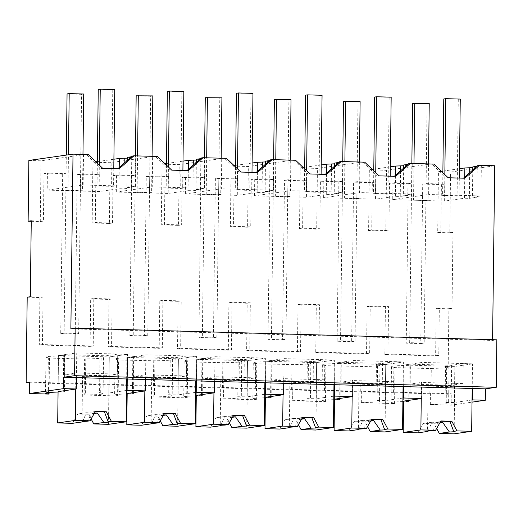 <?xml version="1.0" encoding="UTF-8"?>
<svg xmlns="http://www.w3.org/2000/svg" width="523" height="523" viewBox="0 0 523 523"><rect width="100%" height="100%" fill="white"/><g stroke="black" fill="none" stroke-linecap="round" stroke-linejoin="round"><path stroke-width="0.39" stroke-dasharray="2.62 1.96" d="M88.289 154.56L83.517 154.71L83.15 184.979L47.201 190.13L47.41 173.152L66.088 173.669L62.668 174.159L43.991 173.643L47.41 173.152M28.863 160.463L41.023 160.803L83.517 154.71M102.632 168.249L100.985 168.484L86.641 154.795M131.476 156.769L135.81 156.148L135.437 186.417L83.15 184.979M135.81 156.148L132.293 156.05M119.264 168.707L117.93 168.668M117.616 168.942L100.985 168.484M31.249 221.314L40.278 221.562L43.416 221.118L43.991 173.643M40.278 221.562L41.023 160.803M70.873 328.83L492.581 340.44L492.588 339.708M95.879 161.803L92.917 162.228L110.131 162.705L152.624 156.612L152.252 186.881L116.309 192.033L168.203 193.464L188.064 190.614L188.319 169.439M97.363 161.594L113.896 159.221M127.279 157.371L131.757 157.495L127.272 158.136M157.39 156.462L152.624 156.612M127.239 160.489L126.906 187.639L135.437 186.417M131.757 157.495L131.384 187.764L126.906 187.639M131.384 187.764L123.827 188.849L118.956 188.711L99.095 191.562L80.392 191.045L80.594 174.067L99.305 174.584L95.886 175.074L95.31 222.543L112.517 223.02L113.099 175.545L131.776 176.061L129.828 335.563L133.241 335.073L134.986 192.549L135.189 175.571L131.776 176.061M47.201 190.13L80.392 191.045L78.646 333.569L64.139 333.171L66.088 173.669M129.828 335.563L144.335 335.962L146.283 176.46L164.993 176.977L164.412 224.445L181.625 224.923L182.2 177.447L200.878 177.964L198.93 337.466L213.443 337.865L215.391 178.363L234.095 178.879L233.52 226.348L250.726 226.825L251.308 179.35L269.986 179.866L268.038 339.368L282.544 339.767L284.492 180.265L303.203 180.781L302.621 228.25L319.834 228.728L320.416 181.252L339.087 181.769L337.139 341.271L351.652 341.669L353.6 182.167L372.311 182.684L371.729 230.153L388.935 230.63L389.517 183.155L408.195 183.671L406.247 343.173L409.666 342.683L411.614 183.181L408.195 183.671M433.815 164.072L429.043 164.222L428.677 194.491L392.727 199.642L425.918 200.557L426.121 183.58L422.708 184.07L420.754 343.572L406.247 343.173M422.708 184.07L441.412 184.586L440.83 232.055L452.957 232.389L452.029 308.341L439.333 307.995L438.758 355.463L387.968 354.064L388.55 306.596L370.232 306.092L369.65 353.561L318.867 352.162L319.442 304.693L301.124 304.19L300.542 351.659L249.759 350.26L250.34 302.791L232.022 302.287L231.441 349.756L180.651 348.357L181.233 300.888L162.915 300.385L162.333 347.854L111.549 346.455L112.131 298.986L93.807 298.483L93.231 345.951L42.441 344.552L43.023 297.084L30.327 296.737M31.256 220.778L43.416 221.118M80.594 174.067L77.182 174.558L75.234 334.06L60.72 333.661L62.668 174.159M77.182 174.558L95.886 175.074M27.196 297.182L39.892 297.535L43.023 297.084M39.892 297.535L39.31 345.003L90.093 346.403L90.675 298.934L108.993 299.437L108.418 346.906L159.201 348.305L159.783 300.836L178.101 301.34L177.519 348.808L228.309 350.207L228.884 302.739L247.209 303.242L246.627 350.711L297.41 352.11L297.992 304.641L316.31 305.144L315.729 352.613L366.518 354.012L367.094 306.543L385.418 307.047L384.836 354.516L435.62 355.915L438.758 355.463M29.563 382.725L447.851 394.244L448.897 308.792L436.202 308.446L435.62 355.915M447.851 394.244L451.271 393.754L451.133 405.142L472.014 402.148M29.569 382.143L451.271 393.754M48.476 394.061L48.613 382.666M48.044 382.744L48.345 358.065L49.482 357.902A34.459 1.68 -179.3 0 1 45.952 357.111A34.459 1.68 -179.3 0 1 63.721 355.856L63.283 391.936A34.459 1.68 -179.3 0 0 58.066 392.047M63.283 391.936L58.073 391.596L58.517 355.516L76.744 352.907L127.527 354.306L109.3 356.915L99.998 356.856L99.56 392.936L108.862 392.995L109.3 356.915L126.958 354.385L117.708 354.13L106.091 355.797L64.551 354.653L58.517 355.516L109.3 356.915L108.477 424.323M492.581 340.44L496.85 339.826M124.141 163.209L123.827 188.849M119.218 167.537L118.956 188.711M92.917 162.228L92.172 222.994L95.31 222.543M99.305 174.584L99.095 191.562M92.172 222.994L109.385 223.465L110.131 162.705M90.675 298.934L93.807 298.483M108.993 299.437L112.131 298.986M90.093 346.403L93.231 345.951M39.31 345.003L42.441 344.552M60.72 333.661L64.139 333.171M75.234 334.06L78.646 333.569M109.385 223.465L112.517 223.02M49.064 392.492L49.482 357.902M84.321 383.745L84.621 359.059L85.759 358.896A34.459 1.68 -179.3 0 0 103.528 357.64A34.459 1.68 -179.3 0 0 99.998 356.856M48.345 358.065L84.621 359.059M84.889 383.666L84.746 395.055L85.321 394.976L85.759 358.896M84.746 395.055L117.577 395.963L117.714 384.568M64.421 391.773L64.865 355.692L58.517 355.516L58.073 391.596M63.721 355.856L64.865 355.692M76.436 377.593L76.744 352.907M127.226 378.985L127.527 354.306M126.514 390.465L108.862 392.995M85.321 394.976A34.459 1.68 -179.3 0 0 103.09 393.721A34.459 1.68 -179.3 0 0 99.56 392.936M117.577 395.963L118.146 395.878L118.59 359.804L117.446 359.968L154.867 360.798A34.459 1.68 -179.3 0 0 172.636 359.543A34.459 1.68 -179.3 0 0 169.106 358.758L168.661 394.839L177.964 394.898L178.408 358.817L169.106 358.758M118.59 359.804A34.459 1.68 -179.3 0 1 115.053 359.013A34.459 1.68 -179.3 0 1 132.829 357.758L132.391 393.839A34.459 1.68 -179.3 0 0 127.174 393.95M126.474 393.969A34.459 1.68 -179.3 0 0 114.615 395.094A34.459 1.68 -179.3 0 0 118.146 395.878M132.391 393.839L127.181 393.499L127.619 357.425L145.845 354.81L196.635 356.209L178.408 358.817L196.06 356.287L186.816 356.032L175.192 357.699L133.659 356.555L127.619 357.425L178.408 358.817L177.585 426.232M100.697 392.773L101.135 356.693M448.897 308.792L452.029 308.341M452.957 232.389L449.826 232.84L450.571 172.074L494.712 165.745M429.847 393.257L430.148 368.571L431.285 368.408L430.841 404.488L430.272 404.573L451.133 405.142M472.04 399.977L454.382 402.507L454.827 366.427L473.054 363.818L422.264 362.419L421.963 387.105M430.841 404.488A34.459 1.68 -179.3 0 0 448.616 403.233A34.459 1.68 -179.3 0 0 445.086 402.449L454.382 402.507M430.272 404.573L430.416 393.178M436.202 308.446L439.333 307.995M450.571 172.074L438.444 171.74L437.699 232.506L449.826 232.84M437.699 232.506L440.83 232.055M438.444 171.74L441.405 171.315M442.889 171.106L459.423 168.733M472.805 166.883L477.277 167.007L472.792 167.648M477.002 166.281L481.337 165.66L477.819 165.562M372.304 169.413L369.336 169.838L386.549 170.315L429.043 164.222M373.788 169.204L390.321 166.83M403.697 164.98L408.175 165.105L403.691 165.745M407.894 164.379L412.229 163.758L408.711 163.66M448.159 177.761L446.511 177.997L432.168 164.307M464.79 178.219L446.511 177.997M472.753 388.504L473.054 363.818M446.224 402.285L446.662 366.205L454.827 366.427L472.485 363.897L463.234 363.642L451.611 365.309L410.078 364.165L404.037 365.034L422.264 362.419M446.662 366.205L445.524 366.368L445.086 402.449M431.285 368.408A34.459 1.68 -179.3 0 0 449.054 367.153A34.459 1.68 -179.3 0 0 445.524 366.368M361.308 391.276L361.171 402.671L378.508 403.148L393.996 403.573L394.139 392.178M393.571 392.263L393.871 367.577L395.009 367.414L394.571 403.488L393.996 403.573M393.871 367.577L430.148 368.571M384.836 354.516L387.968 354.064M385.418 307.047L388.55 306.596M367.094 306.543L370.232 306.092M369.336 169.838L368.597 230.604L385.804 231.074L388.935 230.63M368.597 230.604L371.729 230.153M385.804 231.074L386.549 170.315M392.727 199.642L392.936 182.664L411.614 183.181M389.517 183.155L392.936 182.664M420.754 343.572L424.173 343.081L409.666 342.683M429.233 103.521L427.095 103.829L424.173 343.081M426.121 183.58L444.831 184.096L441.412 184.586M464.744 177.055L464.483 198.224L444.622 201.074L444.831 184.096M469.667 172.721L469.353 198.361L464.483 198.224M477.277 167.007L476.911 197.276L469.353 198.361M476.911 197.276L472.432 197.151L480.964 195.929L428.677 194.491M472.766 170.001L472.432 197.151M481.337 165.66L480.964 195.929M395.009 367.414A34.459 1.68 -179.3 0 1 391.479 366.623A34.459 1.68 -179.3 0 1 409.248 365.368L408.809 401.448L403.599 401.108L404.037 365.034L454.827 366.427L454.003 433.842M409.248 365.368L404.037 365.034L403.599 401.108M408.809 401.448A34.459 1.68 -179.3 0 0 403.593 401.559M402.893 401.579A34.459 1.68 -179.3 0 0 391.034 402.703A34.459 1.68 -179.3 0 0 394.571 403.488M402.939 398.075L385.281 400.605L385.719 364.524L377.56 364.302L376.423 364.466L375.978 400.546L385.281 400.605M361.171 402.671L361.739 402.586A34.459 1.68 -179.3 0 0 379.508 401.331A34.459 1.68 -179.3 0 0 375.978 400.546M428.494 163.921L428.049 200.25L425.918 200.557L444.622 201.074M409.947 401.285L410.385 365.204M188.372 170.609L187.031 170.57M171.74 170.152L186.724 170.844M164.987 163.706L162.019 164.13L179.232 164.608L221.726 158.515L221.36 188.783L185.417 193.935L237.305 195.367L257.166 192.516L257.427 171.341M166.471 163.496L183.004 161.123M196.387 159.273L200.858 159.397L196.373 160.038M200.577 158.672L204.911 158.051L201.394 157.953M226.498 158.364L221.726 158.515M155.743 156.697L170.093 170.387M204.911 158.051L204.545 188.319L152.252 186.881M196.347 162.392L196.014 189.542L204.545 188.319M200.858 159.397L200.492 189.666L196.014 189.542M193.249 165.111L192.935 190.751L188.064 190.614M200.492 189.666L192.935 190.751M162.019 164.13L161.28 224.897L164.412 224.445M152.814 95.912L150.676 96.219L149.493 192.948L149.702 175.97L168.413 176.486L164.993 176.977M168.413 176.486L168.203 193.464M161.28 224.897L178.493 225.367L179.232 164.608M116.309 192.033L116.518 175.055L135.189 175.571M113.099 175.545L116.518 175.055M178.493 225.367L181.625 224.923M149.702 175.97L146.283 176.46M152.075 156.312L151.631 192.641L149.493 192.948L147.754 335.472L133.241 335.073M117.145 384.647L117.446 359.968M133.528 393.675L133.966 357.595L127.619 357.425L127.181 393.499M132.829 357.758L133.966 357.595M145.544 379.495L145.845 354.81M153.422 385.647L153.723 360.962M153.991 385.569L153.854 396.957L154.422 396.879L154.867 360.798M153.854 396.957L186.685 397.866L186.822 386.471M159.783 300.836L162.915 300.385M178.101 301.34L181.233 300.888M159.201 348.305L162.333 347.854M108.418 346.906L111.549 346.455M144.335 335.962L147.754 335.472M196.328 380.894L196.635 356.209M195.622 392.368L177.964 394.898M154.422 396.879A34.459 1.68 -179.3 0 0 172.198 395.623A34.459 1.68 -179.3 0 0 168.661 394.839M186.685 397.866L187.254 397.781L187.692 361.707L186.554 361.87L223.968 362.7A34.459 1.68 -179.3 0 0 241.744 361.445A34.459 1.68 -179.3 0 0 238.207 360.661L237.769 396.741L247.072 396.8L247.51 360.72L238.207 360.661M187.692 361.707A34.459 1.68 -179.3 0 1 184.161 360.916A34.459 1.68 -179.3 0 1 201.937 359.661L201.492 395.741A34.459 1.68 -179.3 0 0 196.275 395.852M195.582 395.872A34.459 1.68 -179.3 0 0 183.723 396.996A34.459 1.68 -179.3 0 0 187.254 397.781M201.492 395.741L196.282 395.401L196.726 359.327L214.953 356.712L265.736 358.111L247.51 360.72L265.168 358.19L255.917 357.935L244.3 359.602L202.761 358.458L196.726 359.327L247.51 360.72L246.686 428.134M169.805 394.675L170.243 358.595M257.479 172.512L256.139 172.472M240.848 172.054L255.832 172.747M234.095 165.608L231.127 166.033L248.34 166.51L290.834 160.417L290.461 190.686L254.518 195.837L306.413 197.269L326.274 194.419L326.535 173.244M235.572 165.399L252.112 163.026M265.488 161.176L269.966 161.3L265.481 161.94M269.685 160.574L274.019 159.953L270.502 159.855M295.6 160.267L290.834 160.417M224.851 158.6L239.201 172.289M274.019 159.953L273.647 190.222L221.36 188.783M265.449 164.294L265.122 191.444L273.647 190.222M269.966 161.3L269.593 191.568L265.122 191.444M262.35 167.014L262.043 192.654L257.166 192.516M269.593 191.568L262.043 192.654M231.127 166.033L230.382 226.799L233.52 226.348M221.915 97.814L219.784 98.121L218.601 194.85L218.81 177.872L237.514 178.389L234.095 178.879M237.514 178.389L237.305 195.367M230.382 226.799L247.595 227.27L248.34 166.51M185.417 193.935L185.619 176.957L204.297 177.474L200.878 177.964M182.2 177.447L185.619 176.957M247.595 227.27L250.726 226.825M218.81 177.872L215.391 178.363M221.177 158.214L220.739 194.543L218.601 194.85L216.855 337.374L202.349 336.975L204.297 177.474M186.253 386.549L186.554 361.87M202.63 395.578L203.074 359.497L196.726 359.327L196.282 395.401M201.937 359.661L203.074 359.497M214.652 381.398L214.953 356.712M222.53 387.55L222.831 362.864M223.099 387.471L222.961 398.859L223.53 398.781L223.968 362.7M222.961 398.859L255.786 399.768L255.93 388.373M228.884 302.739L232.022 302.287M247.209 303.242L250.34 302.791M228.309 350.207L231.441 349.756M177.519 348.808L180.651 348.357M198.93 337.466L202.349 336.975M213.443 337.865L216.855 337.374M265.436 382.797L265.736 358.111M264.73 394.27L247.072 396.8M223.53 398.781A34.459 1.68 -179.3 0 0 241.299 397.526A34.459 1.68 -179.3 0 0 237.769 396.741M255.786 399.768L256.355 399.683L256.8 363.609L255.662 363.773L293.076 364.603A34.459 1.68 -179.3 0 0 310.845 363.348A34.459 1.68 -179.3 0 0 307.315 362.563L306.877 398.644L316.173 398.703L316.618 362.622L307.315 362.563M256.8 363.609A34.459 1.68 -179.3 0 1 253.269 362.818A34.459 1.68 -179.3 0 1 271.038 361.563L270.6 397.643A34.459 1.68 -179.3 0 0 265.383 397.755M264.684 397.774A34.459 1.68 -179.3 0 0 252.825 398.899A34.459 1.68 -179.3 0 0 256.355 399.683M270.6 397.643L265.39 397.303L265.828 361.23L284.054 358.615L334.844 360.014L316.618 362.622L334.275 360.092L325.025 359.837L313.401 361.504L271.868 360.36L265.828 361.23L316.618 362.622L315.794 430.037M238.906 396.578L239.351 360.497M326.581 174.414L325.247 174.375M309.949 173.956L324.933 174.649M303.196 167.51L300.235 167.935L317.441 168.413L359.942 162.32L359.569 192.588L323.626 197.74L375.521 199.171L395.381 196.321L395.636 175.146M304.68 167.301L321.214 164.928M334.596 163.078L339.067 163.202L334.583 163.843M338.786 162.476L343.121 161.855L339.604 161.757M364.708 162.169L359.942 162.32M293.952 160.502L308.302 174.192M343.121 161.855L342.755 192.124L290.461 190.686M334.557 166.196L334.223 193.347L342.755 192.124M339.067 163.202L338.701 193.471L334.223 193.347M331.458 168.916L331.144 194.556L326.274 194.419M338.701 193.471L331.144 194.556M300.235 167.935L299.489 228.701L302.621 228.25M291.023 99.716L288.886 100.024L287.702 196.753L287.911 179.775L306.622 180.291L303.203 180.781M306.622 180.291L306.413 197.269M299.489 228.701L316.703 229.172L317.441 168.413M254.518 195.837L254.727 178.859L273.405 179.376L269.986 179.866M251.308 179.35L254.727 178.859M316.703 229.172L319.834 228.728M287.911 179.775L284.492 180.265M290.285 160.116L289.84 196.445L287.702 196.753L285.963 339.277L271.45 338.878L273.405 179.376M255.361 388.452L255.662 363.773M271.738 397.48L272.176 361.4L265.828 361.23L265.39 397.303M271.038 361.563L272.176 361.4M283.754 383.3L284.054 358.615M291.631 389.452L291.932 364.766M292.2 389.374L292.063 400.768L292.632 400.683L293.076 364.603M292.063 400.768L324.894 401.671L325.031 390.276M297.992 304.641L301.124 304.19M316.31 305.144L319.442 304.693M297.41 352.11L300.542 351.659M246.627 350.711L249.759 350.26M268.038 339.368L271.45 338.878M282.544 339.767L285.963 339.277M334.543 384.699L334.844 360.014M333.831 396.173L316.173 398.703M292.632 400.683A34.459 1.68 -179.3 0 0 310.407 399.428A34.459 1.68 -179.3 0 0 306.877 398.644M324.894 401.671L325.463 401.586L325.901 365.512L324.763 365.675L362.178 366.505A34.459 1.68 -179.3 0 0 379.953 365.25A34.459 1.68 -179.3 0 0 376.423 364.466M325.901 365.512A34.459 1.68 -179.3 0 1 322.371 364.721A34.459 1.68 -179.3 0 1 340.146 363.465L339.702 399.546A34.459 1.68 -179.3 0 0 334.491 399.657M333.792 399.677A34.459 1.68 -179.3 0 0 321.933 400.801A34.459 1.68 -179.3 0 0 325.463 401.586M339.702 399.546L334.491 399.206L334.936 363.132L353.162 360.517L403.946 361.916L385.719 364.524L403.377 361.994L394.126 361.739L382.509 363.407L340.97 362.262L334.936 363.132L385.719 364.524L384.895 431.939M308.014 398.48L308.452 362.4M395.689 176.316L394.349 176.277M379.057 175.859L394.041 176.552M363.06 162.405L377.41 176.094M412.229 163.758L411.856 194.026L359.569 192.588M403.658 168.099L403.331 195.249L411.856 194.026M408.175 165.105L407.803 195.373L403.331 195.249M400.566 170.818L400.252 196.458L395.381 196.321M407.803 195.373L400.252 196.458M360.125 101.619L357.994 101.926L356.81 198.655L357.019 181.677L375.723 182.194L372.311 182.684M375.723 182.194L375.521 199.171M323.626 197.74L323.829 180.762L342.506 181.278L339.087 181.769M320.416 181.252L323.829 180.762M357.019 181.677L353.6 182.167M359.393 162.019L358.948 198.348L356.81 198.655L355.071 341.179L340.558 340.78L342.506 181.278M324.463 390.361L324.763 365.675M340.839 399.382L341.284 363.302L334.936 363.132L334.491 399.206M340.146 363.465L341.284 363.302M352.862 385.203L353.162 360.517M360.739 391.354L361.04 366.669M361.739 402.586L362.178 366.505M366.518 354.012L369.65 353.561M315.729 352.613L318.867 352.162M337.139 341.271L340.558 340.78M351.652 341.669L355.071 341.179M403.645 386.602L403.946 361.916M377.116 400.383L377.56 364.302M75.73 389.066L75.927 372.925L117.466 374.069L117.708 354.13M64.551 354.653L64.309 374.592L75.927 372.925M72.409 423.336L77.757 413.981L88.642 414.281L91.12 418.956M126.658 378.972L126.958 354.385M106.091 355.797L105.842 375.736L117.466 374.069M105.842 375.736L64.309 374.592M94.258 413.477L88.642 414.281M82.497 421.884L86.4 412.745L94.519 413.013M86.4 412.745L77.757 413.981M83.19 375.952C77.267 376.665 104.221 377.41 108.581 376.652C114.504 375.932 87.557 375.187 83.19 375.952L82.582 376.135L82.019 421.708M108.581 376.652L109.196 376.462L108.64 422.035M86.811 421.27L93.604 411.712A13.31 0.647 -179.3 0 1 95.258 411.725M95.415 411.451L93.604 411.712M144.838 390.969L145.034 374.828L186.567 375.972L186.816 356.032M133.659 356.555L133.411 376.495L145.034 374.828M141.511 425.238L146.865 415.883L157.743 416.184L160.228 420.858M195.765 380.875L196.06 356.287M175.192 357.699L174.95 377.639L186.567 375.972M174.95 377.639L133.411 376.495M163.359 415.38L157.743 416.184M151.598 423.787L155.508 414.647L163.627 414.916M155.508 414.647L146.865 415.883M152.298 377.854C146.375 378.567 173.322 379.312 177.689 378.554C183.612 377.835 156.658 377.096 152.298 377.854L151.683 378.037L151.127 423.61M177.689 378.554L178.297 378.364L177.742 423.937M155.913 423.172L162.712 413.615A13.31 0.647 -179.3 0 1 164.366 413.628M164.523 413.353L162.712 413.615M213.94 392.871L214.136 376.73L255.675 377.874L255.917 357.935M202.761 358.458L202.519 378.397L214.136 376.73M210.619 427.141L215.966 417.785L226.851 418.086L229.329 422.761M264.867 382.777L265.168 358.19M244.3 359.602L244.051 379.541L255.675 377.874M244.051 379.541L202.519 378.397M232.467 417.282L226.851 418.086M220.706 425.689L224.615 416.55L232.728 416.818M224.615 416.55L215.966 417.785M221.399 379.757C215.483 380.469 242.43 381.215 246.791 380.456C252.714 379.737 225.766 378.998 221.399 379.757L220.791 379.94L220.235 425.513M246.791 380.456L247.405 380.267L246.849 425.84M225.021 425.075L231.82 415.517A13.31 0.647 -179.3 0 1 233.467 415.53M233.624 415.255L231.82 415.517M283.048 394.773L283.244 378.632L324.776 379.776L325.025 359.837M271.868 360.36L271.627 380.299L283.244 378.632M279.72 429.043L285.074 419.688L295.959 419.989L298.437 424.663M333.975 384.68L334.275 360.092M313.401 361.504L313.159 381.444L324.776 379.776M313.159 381.444L271.627 380.299M301.568 419.185L295.959 419.989M289.807 427.592L293.717 418.452L301.836 418.72M293.717 418.452L285.074 419.688M290.507 381.659C284.584 382.372 311.531 383.117 315.899 382.359C321.822 381.64 294.867 380.901 290.507 381.659L289.892 381.842L289.337 427.415M315.899 382.359L316.507 382.169L315.951 427.742M294.129 426.977L300.921 417.419A13.31 0.647 -179.3 0 1 302.575 417.432M302.732 417.158L300.921 417.419M352.149 396.676L352.352 380.535L393.884 381.679L394.126 361.739M340.97 362.262L340.728 382.202L352.352 380.535M348.828 430.945L354.176 421.59L365.061 421.891L367.545 426.565M403.076 386.582L403.377 361.994M382.509 363.407L382.267 383.346L393.884 381.679M382.267 383.346L340.728 382.202M370.676 421.087L365.061 421.891M358.915 429.494L362.825 420.355L370.944 420.623M362.825 420.355L354.176 421.59M359.608 383.562C353.692 384.274 380.639 385.02 385.006 384.261C390.923 383.542 363.975 382.803 359.608 383.562L359 383.745L358.445 429.318M385.006 384.261L385.614 384.072L385.059 429.645M363.23 428.88L370.029 419.322A13.31 0.647 -179.3 0 1 371.683 419.335M371.833 419.06L370.029 419.322M421.257 398.578L421.453 382.437L462.992 383.581L463.234 363.642M410.078 364.165L409.836 384.104L421.453 382.437M417.929 432.848L423.284 423.493L434.168 423.793L436.646 428.468M472.184 388.484L472.485 363.897M451.611 365.309L451.369 385.248L462.992 383.581M451.369 385.248L409.836 384.104M439.784 422.989L434.168 423.793M428.023 431.397L431.926 422.257L440.046 422.525M431.926 422.257L423.284 423.493M428.716 385.464C422.793 386.177 449.741 386.922 454.108 386.164C460.031 385.444 433.083 384.706 428.716 385.464L428.108 385.647L427.546 431.22M454.108 386.164L454.722 385.974L454.16 431.547M432.338 430.782L439.13 421.224A13.31 0.647 -179.3 0 1 440.784 421.237M440.941 420.963L439.13 421.224M83.706 94.009L81.568 94.317L80.392 191.045L82.523 190.738L68.016 190.339L68.448 154.788M82.967 154.409L82.523 190.738M81.568 94.317L67.062 93.918M80.392 191.045L65.878 190.647L66.316 155.096M65.878 190.647L68.016 190.339M150.676 96.219L136.163 95.82M149.493 192.948L134.986 192.549L135.431 155.854M151.631 192.641L137.118 192.242L137.562 155.913M134.986 192.549L137.118 192.242M219.784 98.121L205.271 97.723M218.601 194.85L204.088 194.451L204.539 157.756M220.739 194.543L206.225 194.144L206.67 157.815M204.088 194.451L206.225 194.144M288.886 100.024L274.379 99.625M287.702 196.753L273.196 196.354L273.64 159.659M289.84 196.445L275.333 196.047L275.771 159.718M273.196 196.354L275.333 196.047M357.994 101.926L343.48 101.527M356.81 198.655L342.297 198.256L342.748 161.561M358.948 198.348L344.435 197.949L344.879 161.62M342.297 198.256L344.435 197.949M427.095 103.829L412.588 103.43M425.918 200.557L411.405 200.159L411.856 163.464M428.049 200.25L413.543 199.851L413.987 163.522M411.405 200.159L413.543 199.851M97.343 163.202L97.062 186.175L99.056 185.887L99.311 165.078M97.062 186.175L113.569 186.286L99.056 185.887M113.785 168.556L113.569 186.286M98.246 89.446L114.753 89.557M112.759 89.845L111.576 186.574M166.451 165.105L166.17 188.077L168.164 187.79L168.419 166.981M166.17 188.077L180.677 188.476L182.671 188.188L168.164 187.79M182.893 170.459L182.671 188.188M167.353 91.348L183.854 91.466M181.86 91.747L180.677 188.476M235.553 167.007L235.272 189.98L237.265 189.692L237.52 168.883M235.272 189.98L249.785 190.379L251.779 190.091L237.265 189.692M251.994 172.361L251.779 190.091M236.455 93.251L252.962 93.369M250.968 93.65L249.785 190.379M304.661 168.909L304.379 191.882L306.373 191.595L306.628 170.786M304.379 191.882L318.893 192.281L320.887 191.993L306.373 191.595M321.102 174.264L320.887 191.993M305.563 95.153L322.063 95.271M320.069 95.552L318.893 192.281M373.768 170.812L373.487 193.785L375.481 193.497L375.73 172.688M373.487 193.785L387.994 194.183L389.988 193.896L375.481 193.497M390.204 176.166L389.988 193.896M374.664 97.056L391.171 97.173M389.177 97.455L387.994 194.183M442.87 172.714L442.589 195.687L444.583 195.399L444.838 174.59M442.589 195.687L457.102 196.086L459.096 195.798L444.583 195.399M459.312 178.068L459.096 195.798M443.772 98.958L460.273 99.076M458.285 99.357L457.102 196.086M45.952 357.111L45.508 393.191M103.528 357.64L103.09 393.721M449.054 367.153L448.616 403.233M391.479 366.623L391.034 402.703M115.053 359.013L114.615 395.094M172.636 359.543L172.198 395.623M184.161 360.916L183.723 396.996M241.744 361.445L241.299 397.526M253.269 362.818L252.825 398.899M310.845 363.348L310.407 399.428M322.371 364.721L321.933 400.801M379.953 365.25L379.508 401.331"/><path stroke-width="0.78" d="M28.124 221.229L31.256 220.778L30.327 296.737L27.196 297.182L26.15 382.633L29.569 382.143L29.425 393.531L63.603 388.635L63.741 377.24L74.567 375.691L75.149 328.215L70.873 328.83L73.011 154.135L28.863 160.463L28.124 221.229L31.249 221.314M73.011 154.135L88.289 154.56L102.632 168.249L119.264 168.707L133.94 155.815L145.669 156.135L157.39 156.462L171.74 170.152L188.372 170.609L203.042 157.717L214.77 158.038L226.498 158.364L240.848 172.054L257.479 172.512L272.15 159.62L283.878 159.94L295.6 160.267L309.949 173.956L326.581 174.414L341.258 161.522L352.979 161.842L364.708 162.169L379.057 175.859L395.689 176.316L410.359 163.424L422.087 163.745L433.815 164.072L448.159 177.761L464.79 178.219L479.467 165.327L494.712 165.745L492.588 339.708M117.93 168.668L132.293 156.05L133.94 155.815M95.879 161.803L97.363 161.594M113.896 159.221L119.329 158.443L119.218 167.537M127.272 158.136L119.329 158.443M127.239 160.489L127.279 157.371L131.476 156.769M26.15 382.633L29.563 382.725M29.425 393.531L48.476 394.061L49.044 393.976L49.064 392.492M63.603 388.635L76.299 388.981L76.436 377.593L485.449 388.851L496.268 387.301L496.85 339.826L75.149 328.215M58.066 392.047A34.459 1.68 -179.3 0 0 45.508 393.191A34.459 1.68 -179.3 0 0 49.044 393.976M75.73 389.066L75.351 420.394L57.693 422.93L58.073 391.596L76.299 388.981M63.741 377.24L76.436 377.593M74.567 375.691L496.268 387.301M124.199 158.574L124.141 163.209M144.838 390.969L144.453 422.296L126.795 424.833L127.181 393.499L145.407 390.884L127.089 390.38L127.226 378.985M145.407 390.884L145.544 379.495M127.089 390.38L126.514 390.465M127.174 393.95A34.459 1.68 -179.3 0 0 126.474 393.969M485.449 388.851L485.311 400.245L472.014 402.148M472.753 388.504L472.609 399.892L485.311 400.245M472.609 399.892L472.04 399.977M441.405 171.315L442.889 171.106M459.423 168.733L464.855 167.955L464.744 177.055M472.792 167.648L464.855 167.955M472.766 170.001L472.805 166.883L477.002 166.281M479.467 165.327L477.819 165.562L463.456 178.18M372.304 169.413L373.788 169.204M390.321 166.83L395.748 166.053L395.636 175.146M403.691 165.745L395.748 166.053M403.658 168.099L403.697 164.98L407.894 164.379M410.359 163.424L408.711 163.66L394.349 176.277M403.645 386.602L403.508 397.99L412.686 398.245L421.826 398.493L421.963 387.105M469.726 168.092L469.667 172.721M421.257 398.578L420.871 429.906L403.213 432.443L403.599 401.108L421.826 398.493M403.593 401.559A34.459 1.68 -179.3 0 0 402.893 401.579M403.508 397.99L402.939 398.075M203.042 157.717L201.394 157.953L187.031 170.57M164.987 163.706L166.471 163.496M183.004 161.123L188.43 160.345L188.319 169.439M196.373 160.038L188.43 160.345M196.347 162.392L196.387 159.273L200.577 158.672M193.307 160.483L193.249 165.111M213.94 392.871L213.561 424.199L195.903 426.735L196.282 395.401L214.508 392.786L196.19 392.283L196.328 380.894M214.508 392.786L214.652 381.398M196.19 392.283L195.622 392.368M196.275 395.852A34.459 1.68 -179.3 0 0 195.582 395.872M272.15 159.62L270.502 159.855L256.139 172.472M234.095 165.608L235.572 165.399M252.112 163.026L257.538 162.248L257.427 171.341M265.481 161.94L257.538 162.248M265.449 164.294L265.488 161.176L269.685 160.574M262.409 162.385L262.35 167.014M283.048 394.773L282.662 426.101L265.004 428.638L265.39 397.303L283.616 394.688L265.298 394.185L265.436 382.797M283.616 394.688L283.754 383.3M265.298 394.185L264.73 394.27M265.383 397.755A34.459 1.68 -179.3 0 0 264.684 397.774M341.258 161.522L339.604 161.757L325.247 174.375M303.196 167.51L304.68 167.301M321.214 164.928L326.646 164.15L326.535 173.244M334.583 163.843L326.646 164.15M334.557 166.196L334.596 163.078L338.786 162.476M331.517 164.287L331.458 168.916M352.149 396.676L351.77 428.004L334.112 430.54L334.491 399.206L352.718 396.591L334.4 396.088L334.543 384.699M352.718 396.591L352.862 385.203M334.4 396.088L333.831 396.173M334.491 399.657A34.459 1.68 -179.3 0 0 333.792 399.677M400.618 166.19L400.566 170.818M57.693 422.93L72.409 423.336L82.497 421.884A13.31 0.647 -179.3 0 1 82.019 421.708A13.31 0.647 -179.3 0 1 82.634 421.518A13.31 0.647 -179.3 0 1 86.811 421.27L90.061 420.799L95.415 411.451L106.3 411.751L104.489 412.013A13.31 0.647 -179.3 0 0 95.258 411.725M91.12 418.956L93.761 423.924L108.477 424.323L126.135 421.793L126.658 378.972M75.351 420.394L90.061 420.799M126.135 421.793L111.419 421.388L106.3 411.751M111.419 421.388L108.163 421.858L104.489 412.013M93.761 423.924L103.848 422.473A13.31 0.647 -179.3 0 0 108.026 422.218A13.31 0.647 -179.3 0 0 108.64 422.035A13.31 0.647 -179.3 0 0 108.163 421.858M103.848 422.473L97.285 413.046L94.258 413.477M94.519 413.013L97.285 413.046M126.795 424.833L141.511 425.238L151.598 423.787A13.31 0.647 -179.3 0 1 151.127 423.61A13.31 0.647 -179.3 0 1 151.735 423.427A13.31 0.647 -179.3 0 1 155.913 423.172L159.169 422.702L164.523 413.353L175.401 413.654L173.597 413.915A13.31 0.647 -179.3 0 0 164.366 413.628M160.228 420.858L162.869 425.827L177.585 426.232L195.236 423.695L195.765 380.875M144.453 422.296L159.169 422.702M195.236 423.695L180.527 423.29L175.401 413.654M180.527 423.29L177.271 423.761L173.597 413.915M162.869 425.827L172.956 424.375A13.31 0.647 -179.3 0 0 177.134 424.12A13.31 0.647 -179.3 0 0 177.742 423.937A13.31 0.647 -179.3 0 0 177.271 423.761M172.956 424.375L166.392 414.948L163.359 415.38M163.627 414.916L166.392 414.948M195.903 426.735L210.619 427.141L220.706 425.689A13.31 0.647 -179.3 0 1 220.235 425.513A13.31 0.647 -179.3 0 1 220.843 425.33A13.31 0.647 -179.3 0 1 225.021 425.075L228.276 424.604L233.624 415.255L244.509 415.556L242.698 415.818A13.31 0.647 -179.3 0 0 233.467 415.53M229.329 422.761L231.97 427.729L246.686 428.134L264.344 425.598L264.867 382.777M213.561 424.199L228.276 424.604M264.344 425.598L249.628 425.192L244.509 415.556M249.628 425.192L246.372 425.663L242.698 415.818M231.97 427.729L242.057 426.278A13.31 0.647 -179.3 0 0 246.235 426.023A13.31 0.647 -179.3 0 0 246.849 425.84A13.31 0.647 -179.3 0 0 246.372 425.663M242.057 426.278L235.494 416.851L232.467 417.282M232.728 416.818L235.494 416.851M265.004 428.638L279.72 429.043L289.807 427.592A13.31 0.647 -179.3 0 1 289.337 427.415A13.31 0.647 -179.3 0 1 289.951 427.232A13.31 0.647 -179.3 0 1 294.129 426.977L297.378 426.507L302.732 417.158L313.617 417.459L311.806 417.72A13.31 0.647 -179.3 0 0 302.575 417.432M298.437 424.663L301.078 429.631L315.794 430.037L333.452 427.5L333.975 384.68M282.662 426.101L297.378 426.507M333.452 427.5L318.736 427.095L313.617 417.459M318.736 427.095L315.48 427.566L311.806 417.72M301.078 429.631L311.165 428.18A13.31 0.647 -179.3 0 0 315.343 427.925A13.31 0.647 -179.3 0 0 315.951 427.742A13.31 0.647 -179.3 0 0 315.48 427.566M311.165 428.18L304.602 418.753L301.568 419.185M301.836 418.72L304.602 418.753M334.112 430.54L348.828 430.945L358.915 429.494A13.31 0.647 -179.3 0 1 358.445 429.318A13.31 0.647 -179.3 0 1 359.053 429.135A13.31 0.647 -179.3 0 1 363.23 428.88L366.486 428.409L371.833 419.06L382.718 419.361L380.907 419.623A13.31 0.647 -179.3 0 0 371.683 419.335M367.545 426.565L370.179 431.534L384.895 431.939L402.553 429.403L403.076 386.582M351.77 428.004L366.486 428.409M402.553 429.403L387.837 428.997L382.718 419.361M387.837 428.997L384.588 429.468L380.907 419.623M370.179 431.534L380.273 430.083A13.31 0.647 -179.3 0 0 384.444 429.834A13.31 0.647 -179.3 0 0 385.059 429.645A13.31 0.647 -179.3 0 0 384.588 429.468M380.273 430.083L373.703 420.655L370.676 421.087M370.944 420.623L373.703 420.655M403.213 432.443L417.929 432.848L428.023 431.397A13.31 0.647 -179.3 0 1 427.546 431.22A13.31 0.647 -179.3 0 1 428.16 431.037A13.31 0.647 -179.3 0 1 432.338 430.782L435.587 430.311L440.941 420.963L451.826 421.263L450.015 421.525A13.31 0.647 -179.3 0 0 440.784 421.237M436.646 428.468L439.287 433.436L454.003 433.842L471.661 431.305L472.184 388.484M420.871 429.906L435.587 430.311M471.661 431.305L456.945 430.9L451.826 421.263M456.945 430.9L453.689 431.37L450.015 421.525M439.287 433.436L449.375 431.985A13.31 0.647 -179.3 0 0 453.552 431.737A13.31 0.647 -179.3 0 0 454.16 431.547A13.31 0.647 -179.3 0 0 453.689 431.37M449.375 431.985L442.811 422.558L439.784 422.989M440.046 422.525L442.811 422.558M66.316 155.096L67.062 93.918L69.199 93.61L83.706 94.009L82.967 154.409M68.448 154.788L69.199 93.61M135.431 155.854L136.163 95.82L152.814 95.912L152.075 156.312M137.562 155.913L138.301 95.513M204.539 157.756L205.271 97.723L221.915 97.814L221.177 158.214M206.67 157.815L207.409 97.415M273.64 159.659L274.379 99.625L291.023 99.716L290.285 160.116M275.771 159.718L276.51 99.318M342.748 161.561L343.48 101.527L360.125 101.619L359.393 162.019M344.879 161.62L345.618 101.22M411.856 163.464L412.588 103.43L429.233 103.521L428.494 163.921M413.987 163.522L414.719 103.123M99.311 165.078L100.239 89.158L114.753 89.557L113.785 168.556M97.343 163.202L98.246 89.446L100.239 89.158M168.419 166.981L169.347 91.061L183.854 91.466L182.893 170.459M166.451 165.105L167.353 91.348L169.347 91.061M237.52 168.883L238.449 92.963L252.962 93.369L251.994 172.361M235.553 167.007L236.455 93.251L238.449 92.963M306.628 170.786L307.557 94.866L322.063 95.271L321.102 174.264M304.661 168.909L305.563 95.153L307.557 94.866M375.73 172.688L376.658 96.768L391.171 97.173L390.204 176.166M373.768 170.812L374.664 97.056L376.658 96.768M444.838 174.59L445.766 98.677L460.273 99.076L459.312 178.068M442.87 172.714L443.772 98.958L445.766 98.677"/></g></svg>

